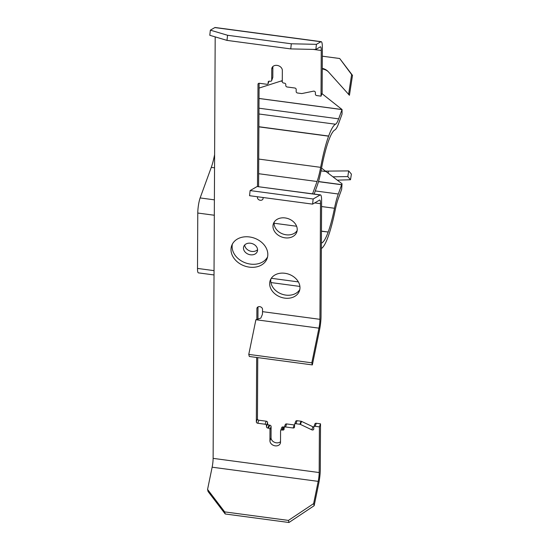 <?xml version="1.0" encoding="UTF-8"?>
<svg xmlns="http://www.w3.org/2000/svg" width="550" height="550" viewBox="0 0 550 550"><rect width="100%" height="100%" fill="white"/><g stroke="black" fill="none" stroke-linecap="round" stroke-linejoin="round"><path stroke-width="0.82" d="M250.546 243.231A7.219 5.651 20 0 1 257.304 251.481A7.219 5.651 20 0 1 250.491 254.794A7.219 5.651 20 0 1 243.739 246.538A7.219 5.651 20 0 1 250.546 243.231M257.565 249.666A7.219 5.651 20 0 1 251.721 251.419A7.219 5.651 20 0 1 244.702 244.977M328.02 71.445A11.55 11.309 -47.8 0 0 322.252 69.018M214.019 274.952L198.378 272.862A10.897 1.836 -82.4 0 1 197.498 268.421L197.773 213.036A10.897 1.836 -82.4 0 1 200.138 197.938L211.276 167.379A28.868 4.861 97.6 0 0 214.61 154.653M314.153 194.047L317.034 186.141A34.643 5.83 97.6 0 0 321.365 169.139A57.743 9.721 -82.4 0 1 328.577 140.8L328.625 140.662A57.743 9.721 -82.4 0 1 334.881 129.924A34.643 5.83 97.6 0 0 338.635 123.475L342.011 114.214A10.897 1.836 -82.4 0 0 342.052 114.104L342.052 109.539A5.122 0.859 -82.4 0 1 342.038 109.588L338.656 118.848A28.868 4.861 -82.4 0 1 335.528 124.224A63.518 10.691 97.6 0 0 328.646 136.042L328.597 136.173A63.518 10.691 97.6 0 0 320.664 167.344A28.868 4.861 -82.4 0 1 317.061 181.514L312.565 193.841M321.372 248.518A63.518 10.691 97.6 0 0 328.103 236.782L328.151 236.644A63.518 10.691 97.6 0 0 335.108 210.519A28.868 4.861 -82.4 0 1 338.264 198.639L341.646 189.379A5.122 0.859 -82.4 0 1 341.66 189.331L342.031 183.769L341.708 184.642L318.512 181.541M315.281 190.939L338.291 194.012L341.667 184.752A10.897 1.836 -82.4 0 1 341.708 184.642M338.291 194.012A34.643 5.83 97.6 0 0 334.496 208.264A57.743 9.721 -82.4 0 1 328.178 232.018L321.454 231.124M321.454 231.261L328.178 232.018M328.13 232.155A57.743 9.721 -82.4 0 1 321.399 243.079M321.028 170.885L326.026 171.552L342.031 183.769M259.071 88.076L282.294 80.63M321.949 93.61L342.052 109.539L259.022 98.443M326.026 171.552L321.558 168.108M337.308 180.159L350.501 179.747L351.402 174.103L348.686 170.912L325.552 171.119M322.314 56.189L339.701 58.513L352.502 75.357L349.442 95.274L328.433 71.878A11.55 11.309 -47.8 0 0 322.252 68.365M339.701 58.513L351.629 74.573L348.576 94.483M350.501 179.747L347.813 176.584L332.915 176.804M348.686 170.912L347.813 176.584M352.502 75.357L351.629 74.573M319.179 472.546A8.951 1.506 -82.4 0 1 318.594 479.146A8.951 1.506 -82.4 0 1 318.196 481.367L212.135 467.197A8.951 1.506 97.6 0 0 212.534 464.977A8.951 1.506 97.6 0 0 213.118 458.37L319.179 472.546L319.406 426.869L315.171 426.305A1.444 1.127 -160 0 0 313.754 427.274L313.748 429.007A1.444 1.127 20 0 1 311.795 429.818L300.444 424.421A1.444 1.127 -160 0 0 299.908 424.263L295.955 423.734A1.444 1.127 -160 0 0 294.539 424.703L294.532 427.013A1.444 1.127 20 0 1 293.116 427.982L285.532 426.972A1.444 1.127 -160 0 0 284.116 427.941L284.109 429.096A1.444 1.127 20 0 1 282.693 430.066L281.992 429.969A1.444 1.127 -160 0 0 280.576 430.939L280.521 442.214A5.411 4.242 20 0 1 280.314 443.362A5.411 4.242 20 0 1 274.484 445.706A5.411 4.242 20 0 1 269.94 440.797L269.995 429.522A1.444 1.127 -160 0 0 268.593 428.182L267.884 428.086A1.444 1.127 20 0 1 266.482 426.738L266.489 425.583A1.444 1.127 -160 0 0 265.079 424.236L257.751 423.259A1.444 1.127 20 0 1 256.341 421.912L256.657 357.466M257.496 186.594L257.998 84.253A1.444 1.127 20 0 1 259.414 83.284L266.75 84.26A1.444 1.127 -160 0 0 268.166 83.297L268.173 82.136A1.444 1.127 20 0 1 269.589 81.173L270.291 81.263A1.444 1.127 -160 0 0 271.707 80.293L271.762 69.025A5.411 4.242 20 0 1 271.968 67.877A5.411 4.242 20 0 1 277.076 65.395A5.411 4.242 20 0 1 282.343 70.434L282.288 81.709A1.444 1.127 -160 0 0 283.69 83.057L284.398 83.146A1.444 1.127 20 0 1 285.801 84.494L285.794 85.649A1.444 1.127 -160 0 0 287.196 86.996L294.779 88.007A1.444 1.127 20 0 1 296.182 89.354L296.175 91.664A1.444 1.127 -160 0 0 297.577 93.012L301.531 93.541A1.444 1.127 -160 0 0 302.067 93.521L313.452 91.169A1.444 1.127 20 0 1 315.397 92.496L315.391 94.236A1.444 1.127 -160 0 0 316.793 95.576L321.028 96.147L321.248 50.469L313.273 49.404M263.086 197.505L263.086 198.33A2.888 2.262 20 0 1 262.976 198.942A2.888 2.262 20 0 1 260.253 200.262A2.888 2.262 20 0 1 257.441 197.574L257.448 196.756M319.935 319.323A8.951 1.506 -82.4 0 1 319.351 325.923A8.951 1.506 -82.4 0 1 318.945 328.151L255.901 319.722L260.824 318.106L262.405 314.394A8.951 1.506 97.6 0 0 262.529 311.657L319.935 319.323L320.499 203.686L314.696 202.909M300.444 424.421L301.551 421.389L312.902 426.779A1.444 1.127 -160 0 0 313.816 426.951M232.375 244.111A18.837 14.754 -160 0 0 250.449 264.103A18.837 14.754 -160 0 0 267.561 256.939M249.487 236.954A18.837 14.754 20 0 1 267.114 258.5A18.837 14.754 20 0 1 249.343 267.135A18.837 14.754 20 0 1 231.715 245.589A18.837 14.754 20 0 1 249.487 236.954M274.147 222.173A12.416 9.721 -160 0 0 286.158 234.795A12.416 9.721 -160 0 0 297.151 230.56M285.147 217.938A12.416 9.721 20 0 1 296.759 232.141A12.416 9.721 20 0 1 285.051 237.827A12.416 9.721 20 0 1 273.433 223.63A12.416 9.721 20 0 1 285.147 217.938M270.916 278.919A15.517 12.155 -160 0 0 285.863 295.103A15.517 12.155 -160 0 0 299.819 289.458M284.873 273.274A15.517 12.155 20 0 1 299.393 291.019A15.517 12.155 20 0 1 284.756 298.134A15.517 12.155 20 0 1 270.236 280.39A15.517 12.155 20 0 1 284.873 273.274M320.464 194.893L257.104 186.546L320.148 194.968A14.149 2.379 -82.4 0 1 320.464 194.893A14.149 2.379 -82.4 0 1 321.606 200.654L321.042 316.291A14.149 2.379 -82.4 0 1 320.114 326.721A14.149 2.379 -82.4 0 1 319.481 330.234L312.352 364.911L311.816 362.821L318.945 328.151M319.406 426.869L320.512 423.83L320.286 469.507A14.149 2.379 -82.4 0 1 319.364 479.944A14.149 2.379 -82.4 0 1 318.732 483.457L314.16 505.697L288.963 522.5L288.427 520.41L313.624 503.614L318.196 481.367M256.843 319.777L256.898 308.591A2.888 2.262 20 0 1 257.008 307.979A2.888 2.262 20 0 1 260.116 306.728A2.888 2.262 20 0 1 262.543 309.341L262.529 311.657M215.188 36.884L213.118 458.37M313.624 503.614L314.16 505.697M224.682 511.892L225.218 513.982L208.093 491.528L207.563 489.438L224.682 511.892L288.427 520.41M212.135 467.197L207.563 489.438M320.897 41.752L316.422 44.337L315.851 49.459L290.744 48.909L226.992 40.391L209.791 35.282L210.361 30.161L214.837 27.576L320.897 41.752A14.149 2.379 -82.4 0 1 321.221 41.676A14.149 2.379 -82.4 0 1 322.355 47.431L322.135 93.108L321.028 96.147M321.221 41.676L215.153 27.5A14.149 2.379 97.6 0 0 214.837 27.576M315.851 49.459L320.327 46.874A8.951 1.506 -82.4 0 1 320.533 46.826A8.951 1.506 -82.4 0 1 321.248 50.469M272.869 66.529L272.814 77.261L271.707 80.293M271.652 80.602L272.759 77.564A1.444 1.127 -160 0 0 272.814 77.261M259.098 83.27L258.589 186.718M320.148 194.968L313.163 198.997L312.593 204.126L319.577 200.09A8.951 1.506 -82.4 0 1 319.777 200.042A8.951 1.506 -82.4 0 1 320.499 203.686M257.998 306.907L257.936 319.653M257.751 357.617L257.448 418.88A1.444 1.127 -160 0 0 258.857 420.221L266.186 421.204L265.079 424.236M266.489 425.583L267.596 422.544A1.444 1.127 -160 0 0 266.186 421.204M267.596 422.544L267.589 423.706A1.444 1.127 -160 0 0 268.991 425.047L269.699 425.143L268.593 428.182M269.995 429.522L271.102 426.491A1.444 1.127 -160 0 0 269.699 425.143M271.102 426.491L271.047 437.766A5.411 4.242 -160 0 0 274.615 442.351A5.411 4.242 -160 0 0 280.521 441.671M281.992 429.969L283.099 426.931A1.444 1.127 -160 0 0 281.738 427.598L280.631 430.629M283.099 426.931L283.8 427.027A1.444 1.127 -160 0 0 284.405 426.999M285.532 426.972L286.639 423.933A1.444 1.127 -160 0 0 285.278 424.6L284.171 427.632M286.639 423.933L294.222 424.951A1.444 1.127 -160 0 0 294.539 424.964M301.551 421.389A1.444 1.127 -160 0 0 301.015 421.224L297.062 420.702A1.444 1.127 -160 0 0 295.701 421.362L294.594 424.401M320.512 423.83L316.278 423.266A1.444 1.127 -160 0 0 314.916 423.933L313.809 426.965M312.593 204.126L249.549 195.697L250.119 190.575L257.104 186.546M255.901 319.722L248.772 354.399L311.816 362.821M225.218 513.982L288.963 522.5M210.361 30.161L227.562 35.269L226.992 40.391M290.744 48.909L291.314 43.787L227.562 35.269M291.314 43.787L316.422 44.337M313.163 198.997L250.119 190.575M248.772 354.399L249.308 356.482L312.352 364.911M341.667 184.752L318.478 181.658M321.578 206.539L334.496 208.264M258.974 108.206L338.656 118.848M342.038 109.588L259.022 98.498M335.528 124.224L258.947 113.988M258.885 126.72L328.646 136.042M258.727 159.067L320.664 167.344M328.597 136.173L258.885 126.858M317.061 181.514L258.651 173.711M214.541 167.812L211.276 167.379M200.138 197.938L214.383 199.843M197.773 213.036L214.308 215.242M274.072 223.231L296.608 226.242M197.498 268.421L214.039 270.634M271.308 278.286L298.368 281.903M280.803 81.097L282.288 81.297M328.433 171.208L328.137 173.161M272.553 66.866L271.762 69.025M257.73 196.79L257.441 197.574M312.902 426.779L311.795 429.818M268.379 81.565L268.173 82.136M268.923 81.214L268.166 83.297M258.211 83.676L257.998 84.253M257.317 307.436L256.898 308.591M257.448 418.88L256.341 421.912M258.857 420.221L257.751 423.259M267.589 423.706L266.482 426.738M268.991 425.047L267.884 428.086M271.047 437.766L269.94 440.797M283.8 427.027L282.693 430.066M294.222 424.951L293.116 427.982M295.955 423.734L297.062 420.702M299.908 424.263L301.015 421.224M315.171 426.305L316.278 423.266M270.923 282.556L299.901 286.426M268.111 83.6L268.984 81.201"/></g></svg>
